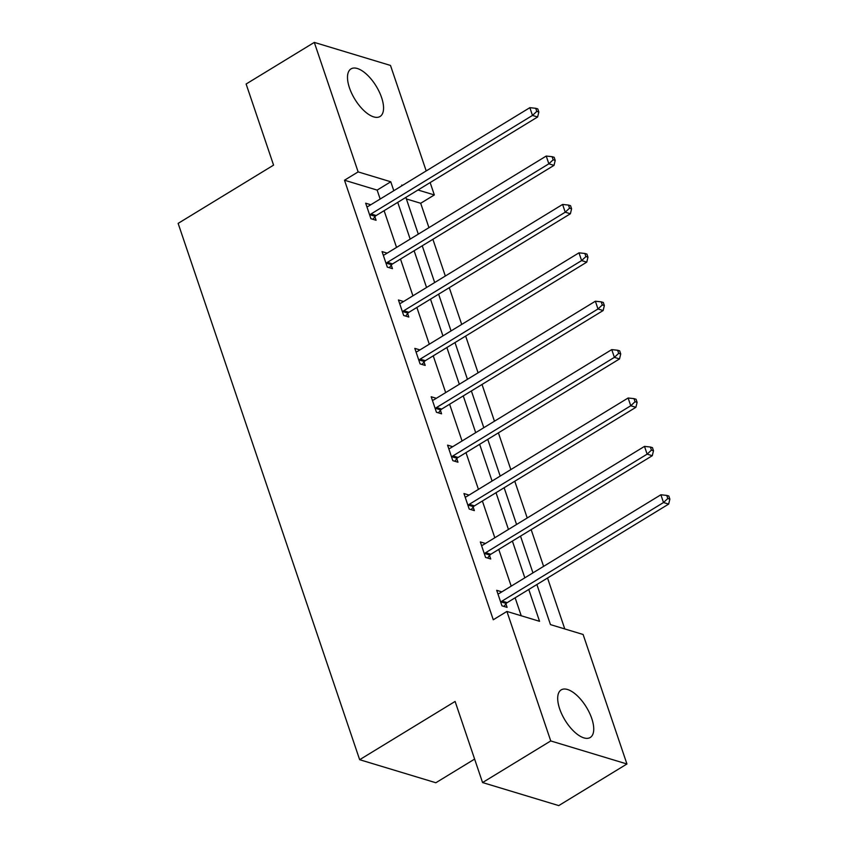 <?xml version="1.0" encoding="UTF-8"?>
<svg xmlns="http://www.w3.org/2000/svg" width="848" height="848" viewBox="0 0 848 848"><rect width="100%" height="100%" fill="white"/><g stroke="black" fill="none" stroke-linecap="round" stroke-linejoin="round"><path stroke-width="1.27" d="M559.659 708.833A27.889 12.508 -121.4 0 1 561.185 689.89A27.889 12.508 -121.4 0 1 591.777 718.553A27.889 12.508 -121.4 0 1 590.24 737.495A27.889 12.508 -121.4 0 1 559.659 708.833M349.461 87.842A27.889 12.508 -121.4 0 1 350.998 68.9A27.889 12.508 -121.4 0 1 381.589 97.552A27.889 12.508 -121.4 0 1 380.052 116.494A27.889 12.508 -121.4 0 1 349.461 87.842M474.626 759.087L435.861 782.746L359.658 759.702L178.133 223.384L273.575 165.127L246.121 84.016L314.301 42.4L390.493 65.444L426.205 170.936M430.148 182.585L434.335 194.945L417.99 190.005M428.94 227.646L420.693 203.276L434.335 194.945M564.779 628.94L547.543 578.018M543.6 566.369L531.166 529.629M527.223 517.98L514.778 481.24M510.835 469.591L498.401 432.851M494.458 421.202L482.024 384.462M478.081 372.813L465.647 336.073M461.704 324.424L449.27 287.684M445.327 276.035L432.883 239.295M536.89 584.516L550.469 624.616L583.106 634.484L626.937 763.984L550.744 740.94L506.913 611.44L539.551 621.308L528.77 589.477M550.744 740.94L482.565 782.556L558.758 805.6L626.937 763.984M485.459 543.473L480.328 541.925L485.575 557.433L490.727 558.991L489.55 555.514M452.694 446.695L447.574 445.147L452.821 460.655L457.973 462.213L456.796 458.736M419.94 349.917L414.81 348.369L420.067 363.877L425.208 365.435L424.042 361.958M387.186 253.139L382.056 251.591L387.303 267.099L392.454 268.657L391.278 265.18M521.223 615.765L515.139 597.798M511.196 586.148L498.762 549.409M494.819 537.759L482.385 501.02M478.442 489.37L465.997 452.631M462.054 440.981L449.62 404.242M445.677 392.592L433.243 355.853M429.3 344.203L416.866 307.464M412.923 295.814L400.489 259.075M396.546 247.425L384.112 210.686M380.169 199.036L377.137 190.1L344.5 180.221L493.271 619.761L506.913 611.44M370.799 204.75L365.679 203.202L370.926 218.71L376.077 220.268L374.901 216.791M403.563 301.528L398.433 299.98L403.68 315.488L408.831 317.046L407.655 313.569M436.317 398.306L431.197 396.758L436.444 412.266L441.585 413.824L440.419 410.347M469.071 495.084L463.951 493.536L469.198 509.044L474.35 510.602L473.173 507.125M501.836 591.862L496.705 590.314L501.952 605.822L507.104 607.38L505.927 603.903M482.565 782.556L455.111 701.444L359.658 759.702M344.5 180.221L358.132 171.9L314.301 42.4M402.588 185.352L401.687 185.076L401.92 185.754M405.863 197.404L418.297 234.143M422.24 245.793L434.674 282.532M438.617 294.182L451.051 330.921M454.994 342.571L467.439 379.31M471.382 390.96L483.816 427.699M487.759 439.349L500.193 476.088M504.136 487.738L516.57 524.477M520.513 536.127L532.947 572.866M393.801 190.715L390.78 181.779L358.132 171.9M524.827 577.827L512.393 541.088M508.45 529.438L496.016 492.699M492.073 481.049L479.639 444.31M475.696 432.66L463.262 395.921M459.319 384.271L446.875 347.532M442.932 335.882L430.498 299.143M426.555 287.493L414.121 250.754M410.178 239.104L397.744 202.365M420.693 203.276L406.383 198.941M377.137 190.1L390.78 181.779M371.032 213.961L376.183 215.519L537.621 116.982L532.48 115.423L371.032 213.961A3.572 2.851 -73.2 0 0 370.088 214.809L369.749 215.233M536.784 111.395L538.84 112.021L537.791 108.915L535.735 108.3L536.784 111.395L532.48 115.423L529.852 107.664L368.403 206.212A3.572 2.851 -73.2 0 1 367.311 206.605L366.855 206.668M376.183 215.519A3.572 2.851 -73.2 0 0 375.24 216.367L372.908 219.303M537.621 116.982L538.84 112.021M535.735 108.3L529.852 107.664M387.409 262.35L392.56 263.908L554.009 165.371L548.857 163.812L387.409 262.35A3.572 2.851 -73.2 0 0 386.465 263.198L386.126 263.622M553.161 159.784L555.217 160.41L554.168 157.304L552.112 156.689L553.161 159.784L548.857 163.812L546.229 156.053L384.791 254.601A3.572 2.851 -73.2 0 1 383.688 254.994L383.232 255.057M392.56 263.908A3.572 2.851 -73.2 0 0 391.617 264.756L389.296 267.692M554.009 165.371L555.217 160.41M552.112 156.689L546.229 156.053M403.786 310.739L408.937 312.297L570.386 213.76L565.234 212.201L403.786 310.739A3.572 2.851 -73.2 0 0 402.853 311.587L402.514 312.011M569.538 208.173L571.594 208.799L570.545 205.693L568.489 205.078L569.538 208.173L565.234 212.201L562.606 204.442L401.168 302.99A3.572 2.851 -73.2 0 1 400.076 303.383L399.609 303.446M408.937 312.297A3.572 2.851 -73.2 0 0 407.994 313.145L405.673 316.081M570.386 213.76L571.594 208.799M568.489 205.078L562.606 204.442M420.173 359.128L425.314 360.686L586.763 262.149L581.611 260.59L420.173 359.128A3.572 2.851 -73.2 0 0 419.23 359.976L418.891 360.4M585.915 256.562L587.971 257.188L586.922 254.082L584.866 253.467L585.915 256.562L581.611 260.59L578.993 252.831L417.545 351.379A3.572 2.851 -73.2 0 1 416.453 351.772L415.986 351.835M425.314 360.686A3.572 2.851 -73.2 0 0 424.371 361.534L422.05 364.47M586.763 262.149L587.971 257.188M584.866 253.467L578.993 252.831M436.55 407.517L441.691 409.075L603.14 310.538L597.988 308.979L436.55 407.517A3.572 2.851 -73.2 0 0 435.607 408.365L435.268 408.789M602.292 304.951L604.359 305.577L603.31 302.471L601.243 301.856L602.292 304.951L597.988 308.979L595.37 301.22L433.922 399.768A3.572 2.851 -73.2 0 1 432.83 400.161L432.363 400.224M441.691 409.075A3.572 2.851 -73.2 0 0 440.759 409.923L438.427 412.859M603.14 310.538L604.359 305.577M601.243 301.856L595.37 301.22M452.927 455.906L458.079 457.464L619.517 358.927L614.376 357.368L452.927 455.906A3.572 2.851 -73.2 0 0 451.984 456.754L451.645 457.178M618.669 353.34L620.736 353.966L619.687 350.86L617.62 350.245L618.669 353.34L614.376 357.368L611.747 349.609L450.299 448.157A3.572 2.851 -73.2 0 1 449.207 448.55L448.751 448.613M458.079 457.464A3.572 2.851 -73.2 0 0 457.136 458.312L454.804 461.248M619.517 358.927L620.736 353.966M617.62 350.245L611.747 349.609M469.304 504.295L474.456 505.853L635.894 407.316L630.753 405.757L469.304 504.295A3.572 2.851 -73.2 0 0 468.361 505.143L468.022 505.567M635.057 401.729L637.113 402.355L636.064 399.249L634.007 398.634L635.057 401.729L630.753 405.757L628.124 397.998L466.676 496.546A3.572 2.851 -73.2 0 1 465.584 496.939L465.128 497.002M474.456 505.853A3.572 2.851 -73.2 0 0 473.513 506.701L471.181 509.637M635.894 407.316L637.113 402.355M634.007 398.634L628.124 397.998M485.681 552.684L490.833 554.242L652.282 455.705L647.13 454.146L485.681 552.684A3.572 2.851 -73.2 0 0 484.738 553.532L484.399 553.956M651.434 450.118L653.49 450.744L652.441 447.638L650.384 447.023L651.434 450.118L647.13 454.146L644.501 446.387L483.063 544.935A3.572 2.851 -73.2 0 1 481.961 545.328L481.505 545.391M490.833 554.242A3.572 2.851 -73.2 0 0 489.89 555.09L487.568 558.026M652.282 455.705L653.49 450.744M650.384 447.023L644.501 446.387M502.058 601.073L507.21 602.631L668.659 504.094L663.507 502.535L502.058 601.073A3.572 2.851 -73.2 0 0 501.126 601.921L500.786 602.345M667.811 498.507L669.867 499.133L668.818 496.027L666.761 495.412L667.811 498.507L663.507 502.535L660.878 494.776L499.44 593.324A3.572 2.851 -73.2 0 1 498.348 593.717L497.882 593.78M507.21 602.631A3.572 2.851 -73.2 0 0 506.267 603.479L503.945 606.415M668.659 504.094L669.867 499.133M666.761 495.412L660.878 494.776M370.088 214.809L375.24 216.367M386.465 263.198L391.617 264.756M402.853 311.587L407.994 313.145M419.23 359.976L424.371 361.534M435.607 408.365L440.759 409.923M451.984 456.754L457.136 458.312M468.361 505.143L473.513 506.701M484.738 553.532L489.89 555.09M501.126 601.921L506.267 603.479"/></g></svg>
